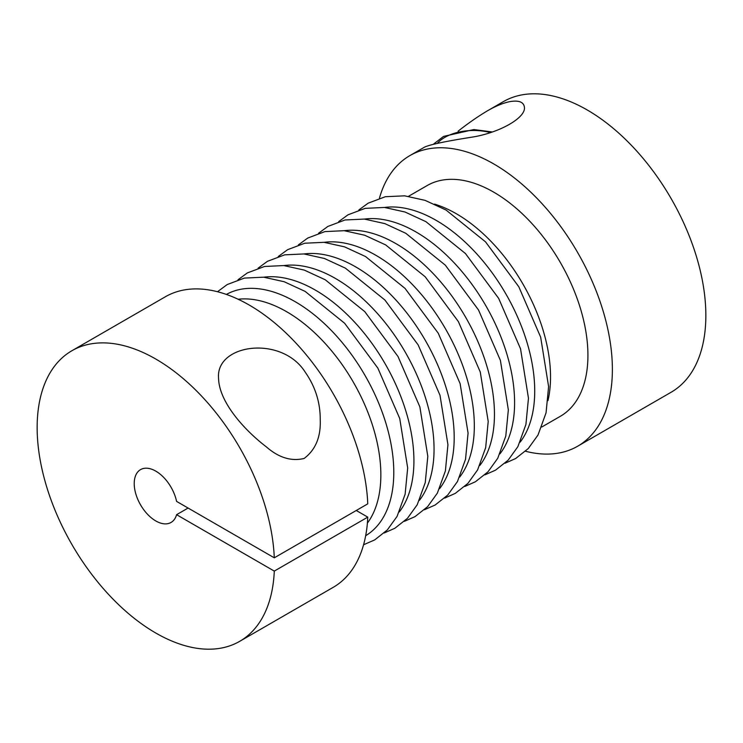 <?xml version="1.0" encoding="UTF-8"?>
<svg xmlns="http://www.w3.org/2000/svg" width="743" height="743" viewBox="0 0 743 743"><rect width="100%" height="100%" fill="white"/><g stroke="black" fill="none" stroke-linecap="round" stroke-linejoin="round"><path stroke-width="1.11" d="M379.432 198.232A167.779 96.869 60 0 1 409.848 155.621A167.779 96.869 60 0 1 577.627 252.49A167.779 96.869 60 0 1 577.627 446.237A167.779 96.869 60 0 1 525.524 451.261M409.848 155.621L424.597 147.105C430.104 144.551 446.209 141.179 472.901 137C499.816 132.514 525.496 117.942 524.447 107.503C523.852 101.995 518.883 100.054 509.559 101.689C502.853 103.091 495.386 106.203 487.129 111.004L503.317 101.661A167.779 96.869 60 0 1 671.105 198.53A167.779 96.869 60 0 1 671.096 392.267L577.627 446.237M487.129 111.004C477.851 116.54 468.174 123.264 458.087 131.195M408.557 196.291L427.132 185.564A133.211 76.91 60 0 1 493.733 192.158A133.211 76.91 60 0 1 580.757 309.552A133.211 76.91 60 0 1 560.343 416.294L541.758 427.021M434.479 204.093A133.211 76.91 60 0 1 456.341 213.752A133.211 76.91 60 0 1 547.972 400.626M188.081 508.045L176.583 514.685A30.509 17.609 60 0 1 171.039 522.459A30.509 17.609 60 0 1 140.538 504.841A30.509 17.609 60 0 1 140.538 469.622A30.509 17.609 60 0 1 176.583 501.395L274.288 557.817A167.779 96.869 -120 0 0 198.52 392.908A167.779 96.869 -120 0 0 71.904 350.733A167.779 96.869 -120 0 0 71.895 544.47A167.779 96.869 -120 0 0 239.683 641.339A167.779 96.869 -120 0 0 274.288 571.098L176.583 514.685M274.288 571.098L367.766 517.128L356.259 510.487M238.122 299.253A133.211 76.91 60 0 1 380.676 468.127A133.211 76.91 60 0 1 367.376 523.137M274.288 557.817L367.766 503.847A167.779 96.869 -120 0 0 291.999 338.938A167.779 96.869 -120 0 0 165.373 296.763L71.904 350.733M239.683 641.339L333.152 587.379A167.779 96.869 -120 0 0 367.766 517.128M305.345 372.354C281.931 334.926 215.665 343.777 218.553 378.159C219.009 402.065 244.345 430.058 266.338 446.868C278.709 457.679 291.302 461.552 304.128 458.468C315.543 449.859 320.911 436.949 320.242 419.73C320.298 402.483 315.338 386.685 305.345 372.354M226.374 294.432A139.312 80.43 60 0 1 295.287 301.76A139.312 80.43 60 0 1 386.091 423.844A139.312 80.43 60 0 1 365.677 535.712M263.793 277.204A139.312 80.43 60 0 1 315.413 290.132A139.312 80.43 60 0 1 401.406 398.044A139.312 80.43 60 0 1 399.307 511.936M283.919 265.576A139.312 80.43 60 0 1 335.548 278.514A139.312 80.43 60 0 1 421.541 386.425A139.312 80.43 60 0 1 419.442 500.308M304.054 253.948A139.312 80.43 60 0 1 355.683 266.886A139.312 80.43 60 0 1 441.676 374.797A139.312 80.43 60 0 1 439.577 488.69M324.189 242.329A139.312 80.43 60 0 1 375.819 255.258A139.312 80.43 60 0 1 461.812 363.178A139.312 80.43 60 0 1 459.703 477.062M344.325 230.702A139.312 80.43 60 0 1 395.945 243.639A139.312 80.43 60 0 1 481.938 351.55A139.312 80.43 60 0 1 479.839 465.443M364.451 219.083A139.312 80.43 60 0 1 416.08 232.011A139.312 80.43 60 0 1 502.073 339.923A139.312 80.43 60 0 1 499.974 453.815M384.586 207.455A139.312 80.43 60 0 1 436.215 220.392A139.312 80.43 60 0 1 522.208 328.304A139.312 80.43 60 0 1 520.1 442.196M490.324 132.56A40.679 23.479 -0 0 0 437.413 143.25M217.476 291.739L227.209 284.55L244.391 278.096L263.672 277.185L284.151 281.727L305.104 291.386L344.631 323.251L377.853 368.11L399.734 418.513L407.675 467.969L405.13 494.188L397.068 516.413L387.326 529.935L374.751 539.882L363.568 544.768M238.001 279.758L247.335 272.932L264.527 266.477L283.807 265.567L304.286 270.099L325.239 279.767L364.767 311.633L397.988 356.482L419.869 406.895L427.81 456.351L425.256 482.569L417.204 504.785L407.461 518.308L394.877 528.254L384.205 532.982M258.137 268.13L267.471 261.304L284.662 254.849L303.933 253.939L324.422 258.48L345.365 268.139L384.893 300.005L418.123 344.863L439.995 395.267L447.936 444.723L445.391 470.941L437.339 493.166L427.587 506.689L415.012 516.636L404.331 521.363M278.272 256.511L287.606 249.685L304.797 243.221L324.069 242.32L344.557 246.852L365.5 256.521L405.028 288.386L438.259 333.236L460.131 383.648L468.071 433.095L465.527 459.323L457.465 481.538L447.723 495.061L435.147 505.008L424.467 509.735M298.398 244.884L307.741 238.057L324.923 231.602L344.204 230.692L364.683 235.234L385.636 244.893L425.163 276.758L458.385 321.617L480.266 372.02L488.207 421.476L485.662 447.695L477.6 469.92L467.858 483.442L455.283 493.389L444.602 498.116M318.533 233.265L327.867 226.439L345.058 219.974L364.339 219.074L384.818 223.606L405.771 233.274L445.298 265.14L478.52 309.989L500.401 360.401L508.342 409.848L505.788 436.076L497.736 458.292L487.993 471.814L475.409 481.761L464.737 486.489M338.669 221.637L348.003 214.811L365.194 208.356L384.465 207.446L404.954 211.987L425.897 221.646L465.424 253.512L498.655 298.37L520.527 348.773L528.468 398.229L525.923 424.448L517.871 446.673L508.119 460.196L495.544 470.143L484.863 474.87M358.804 210.009L368.138 203.183L385.329 196.728L404.601 195.827L425.08 200.359L446.032 210.028L485.56 241.893L518.79 286.742L540.663 337.155L548.603 386.601L546.059 412.82L537.997 435.045L528.254 448.568L515.679 458.515L504.999 463.242M492.219 131.957L473.848 129.551L443.571 136.406L433.568 144.077"/></g></svg>
